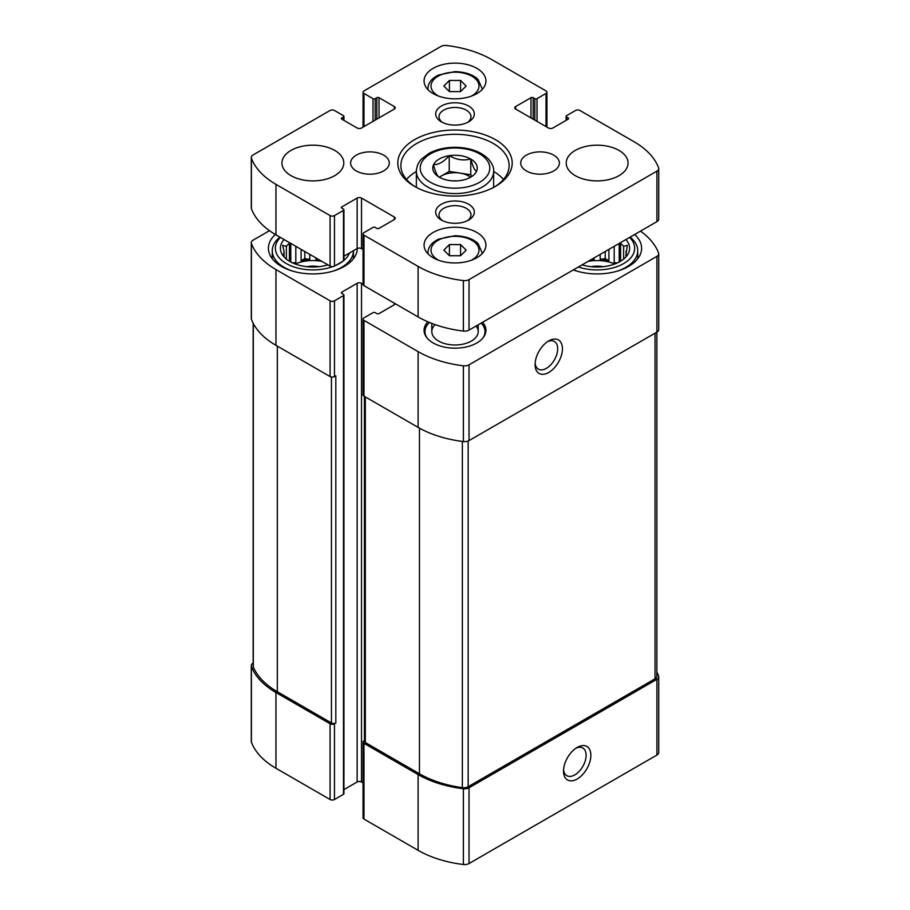 <?xml version="1.0" encoding="UTF-8"?>
<svg xmlns="http://www.w3.org/2000/svg" width="910" height="910" viewBox="0 0 910 910"><rect width="100%" height="100%" fill="white"/><g stroke="black" fill="none" stroke-linecap="round" stroke-linejoin="round"><path stroke-width="1.36" d="M269.496 230.685L253.094 240.16A6.188 3.572 0 0 0 251.285 242.686A6.188 3.572 0 0 0 251.41 243.425A90.454 52.223 0 0 0 275.957 269.565L330.08 300.812A3.094 1.786 0 0 0 334.459 300.812L343.479 295.602A1.547 0.887 0 0 0 343.923 294.976L343.923 793.679A1.547 0.887 0 0 1 343.479 794.305L334.459 799.515A3.094 1.786 0 0 1 330.08 799.515L275.957 768.267A90.454 52.223 0 0 1 251.41 742.116A6.188 3.572 0 0 1 251.285 741.388L251.285 665.631A6.188 3.572 0 0 1 253.094 663.106L253.151 663.071M251.285 665.631A6.188 3.572 0 0 0 251.41 666.37A90.454 52.223 0 0 0 275.957 692.51L330.08 723.757A3.094 1.786 0 0 0 334.459 723.757L335.824 722.972L335.824 375.773L334.459 376.569L334.459 300.812M364.432 740.535L363.977 740.808A3.094 1.786 0 0 0 363.067 742.071A3.094 1.786 0 0 0 363.977 743.333L418.099 774.581A90.454 52.223 0 0 0 463.383 788.742A6.188 3.572 0 0 0 469.037 787.776L656.906 679.315A6.188 3.572 0 0 0 658.715 676.79A6.188 3.572 0 0 0 658.59 676.05A90.454 52.223 0 0 0 656.849 672.081M363.067 742.071L363.067 817.817A3.094 1.786 0 0 0 363.977 819.08L418.099 850.327A90.454 52.223 0 0 0 463.383 864.5A6.188 3.572 0 0 0 469.037 863.533L656.906 755.061A6.188 3.572 0 0 0 658.715 752.536L658.715 676.79M577.19 778.994A19.326 11.159 120 0 0 590.852 755.323A19.326 11.159 120 0 0 577.19 747.428A19.326 11.159 120 0 0 563.517 771.111A19.326 11.159 120 0 0 577.19 778.994M251.285 242.686L251.285 318.432A6.188 3.572 0 0 0 251.41 319.171A90.454 52.223 0 0 0 275.957 345.322L275.957 269.565M334.459 376.569A3.094 1.786 0 0 1 330.08 376.569L275.957 345.322M343.923 294.976A1.547 0.887 0 0 0 343.479 294.339L341.83 293.395L341.83 292.133A1.547 0.887 0 0 0 341.387 292.758A1.547 0.887 0 0 0 341.83 293.395M341.83 292.133L357.141 283.294A3.094 1.786 0 0 1 361.52 283.294L363.067 284.193M343.923 789.63L357.141 781.997L357.141 283.294M363.067 782.896L361.52 781.997A3.094 1.786 0 0 0 357.141 781.997M363.067 319.114A3.094 1.786 0 0 0 363.977 320.377L418.099 351.624A90.454 52.223 0 0 0 463.383 365.797A6.188 3.572 0 0 0 469.037 364.83L656.906 256.358A6.188 3.572 0 0 0 658.715 253.833L658.715 329.591A6.188 3.572 0 0 1 656.906 332.116L469.037 440.588A6.188 3.572 0 0 1 463.383 441.555A90.454 52.223 0 0 1 418.099 427.382L363.977 396.134A3.094 1.786 0 0 1 363.067 394.872L363.067 319.114A3.094 1.786 0 0 1 363.977 317.852L372.998 312.653A1.547 0.887 0 0 1 375.182 312.653L376.82 313.597A1.547 0.887 0 0 0 379.015 313.597L394.314 304.759A3.094 1.786 0 0 0 395.202 303.69M548.753 372.463A19.326 11.159 120 0 0 562.425 348.792A19.326 11.159 120 0 0 548.753 340.897A19.326 11.159 120 0 0 535.091 364.569A19.326 11.159 120 0 0 548.753 372.463M658.715 253.833A6.188 3.572 0 0 0 658.59 253.105A90.454 52.223 0 0 0 640.504 231.117M482.607 322.276A30.929 17.859 180 0 1 485.929 330.319A30.929 17.859 180 0 1 455 348.177A30.929 17.859 180 0 1 424.071 330.319A30.929 17.859 180 0 1 427.837 321.787M357.311 248.487A44.453 25.662 180 0 1 312.665 273.921A44.453 25.662 180 0 1 268.404 248.259A44.453 25.662 180 0 1 275.343 234.484M634.657 234.496A44.453 25.662 180 0 1 641.595 248.259A44.453 25.662 180 0 1 618.538 270.759A44.453 25.662 180 0 1 573.289 269.917M253.151 323.141L253.151 666.131A6.188 3.572 0 0 0 253.321 666.962A90.454 52.223 0 0 0 277.322 691.725L331.445 722.972A3.094 1.786 0 0 0 335.824 722.972M364.432 396.396L364.432 741.275A3.094 1.786 0 0 0 365.342 742.537L419.464 773.784A90.454 52.223 0 0 0 462.36 787.651A6.188 3.572 0 0 0 468.172 786.695L655.041 678.814A6.188 3.572 0 0 0 656.849 676.289L656.849 332.15M535.148 363.101A15.982 9.225 120 0 0 538.401 369.153A15.982 9.225 120 0 0 546.387 368.357A15.982 9.225 120 0 0 556.829 354.274A15.982 9.225 120 0 0 554.383 341.477A15.982 9.225 120 0 0 547.513 341.682M563.574 769.644A15.982 9.225 120 0 0 566.828 775.684A15.982 9.225 120 0 0 574.813 774.899A15.982 9.225 120 0 0 585.255 760.817A15.982 9.225 120 0 0 582.809 748.009A15.982 9.225 120 0 0 575.95 748.213M625.898 239.546A32.476 18.746 180 0 1 626.785 255.915A32.476 18.746 180 0 1 582.047 264.856M629.595 237.419A37.492 21.647 180 0 1 623.657 263.57A37.492 21.647 180 0 1 578.351 266.994M625.568 257.314L627.32 254.663L625.966 254.936L625.966 256.734M625.966 251.422A28.995 16.744 180 0 1 626.137 253.185A28.995 16.744 180 0 1 625.966 254.936L627.32 245.325L623.634 246.382L623.634 259.1M620.586 261.227L620.586 243.334A28.995 16.744 180 0 1 623.634 246.382M588.031 261.409A28.995 16.744 180 0 1 614.762 264.002M594.093 257.917L594.093 259.395A28.995 16.744 0 0 0 591.045 259.668M600.19 254.39L600.19 259.395A28.995 16.744 0 0 1 608.915 260.738L605.23 258.611L600.19 259.395M608.915 249.351L608.915 260.738M614.193 246.303L614.193 262.501A28.995 16.744 0 0 1 616.218 263.434M591.159 266.687A19.326 11.159 180 0 1 603.125 266.687M630.107 237.112A40.586 23.433 180 0 1 637.728 250.785A40.586 23.433 180 0 1 617.003 271.226M577.281 271.226A40.586 23.433 180 0 1 573.459 269.815M327.953 264.856A32.476 18.746 180 0 1 283.215 255.915A32.476 18.746 180 0 1 284.102 239.546M349.44 253.025A37.492 21.647 180 0 1 343.912 260.397M342.899 261.215A37.492 21.647 180 0 1 335.301 265.606M332.821 266.584A37.492 21.647 180 0 1 286.832 263.843A37.492 21.647 180 0 1 280.405 237.419M284.034 251.422L284.034 254.936A28.995 16.744 180 0 1 283.863 253.185A28.995 16.744 180 0 1 284.034 251.422L282.68 245.325L286.366 246.382A28.995 16.744 180 0 1 289.414 243.334L289.414 261.227M284.034 256.734L284.034 254.936L282.68 254.663L284.432 257.325M295.238 264.002A28.995 16.744 180 0 1 321.969 261.409M295.807 246.303L295.807 262.501A28.995 16.744 0 0 0 293.782 263.434M301.085 249.351L301.085 260.738A28.995 16.744 0 0 1 309.81 259.395L304.77 258.611L301.085 260.738M309.81 254.39L309.81 259.395M315.906 257.917L315.906 259.395A28.995 16.744 0 0 1 318.955 259.668M286.366 246.382L286.366 259.1M306.875 266.687A19.326 11.159 180 0 1 318.841 266.687M353.455 250.705A40.586 23.433 180 0 1 353.455 250.785A40.586 23.433 180 0 1 332.719 271.226M292.997 271.226A40.586 23.433 180 0 1 272.272 250.785A40.586 23.433 180 0 1 279.893 237.112M481.185 323.096A30.03 17.335 180 0 1 482.414 324.506L483.233 325.564A30.929 17.859 180 0 1 485.849 331.581M424.151 331.581A30.929 17.859 180 0 1 426.767 325.564L427.586 324.506A30.03 17.335 180 0 1 429.452 322.47M476.101 326.03A23.194 13.388 180 0 1 478.194 331.581A23.194 13.388 180 0 1 455 344.981A23.194 13.388 180 0 1 431.806 331.581A23.194 13.388 180 0 1 435.173 324.642M482.414 324.506A30.03 17.335 180 0 1 482.8 338.133M427.2 338.133A30.03 17.335 180 0 1 427.586 324.506M295.807 262.501L292.736 262.979M290.768 262L290.768 243.391M304.77 258.611L304.77 251.478M317.931 259.077L315.906 259.395M594.093 259.395L592.069 259.077M605.23 258.611L605.23 251.478M617.264 262.979L614.193 262.501M619.232 262L619.232 243.391M439.393 177.234L439.166 177.097A22.227 12.831 180 0 1 433.49 164.858L433.57 164.676A22.227 12.831 180 0 1 449.096 155.712L449.403 155.667A22.227 12.831 180 0 1 470.607 158.954L470.834 159.079A22.227 12.831 180 0 1 476.51 171.319L476.43 171.501A22.227 12.831 180 0 1 470.72 177.166A22.227 12.831 180 0 1 460.904 180.464L460.596 180.51A22.227 12.831 180 0 1 439.393 177.234M433.57 164.676C438.734 164.778 443.909 161.798 449.096 155.712M449.403 155.667C456.422 159.841 463.497 160.933 470.607 158.954M470.834 159.079C472.711 166.223 474.611 170.306 476.51 171.319M439.166 177.097C437.289 176.13 435.389 172.047 433.49 164.858M533.18 97.7A1.547 0.887 180 0 0 530.985 97.7L515.686 106.538L515.686 109.063L548.48 128.003A3.094 1.786 180 0 0 552.859 128.003L568.17 119.165A1.547 0.887 180 0 0 568.613 118.539A1.547 0.887 180 0 0 568.17 117.902L566.52 116.958A1.547 0.887 180 0 1 566.077 116.321A1.547 0.887 180 0 1 566.52 115.695L575.541 110.485A3.094 1.786 180 0 1 579.92 110.485L634.042 141.732A90.454 52.223 180 0 1 658.59 167.884A6.188 3.572 180 0 1 658.715 168.612A6.188 3.572 180 0 1 656.906 171.137L469.037 279.609A6.188 3.572 180 0 1 463.383 280.576A90.454 52.223 180 0 1 418.099 266.402L363.977 235.155A3.094 1.786 180 0 1 363.067 233.893A3.094 1.786 180 0 1 363.977 232.63L372.998 227.432A1.547 0.887 180 0 1 375.182 227.432L376.82 228.376A1.547 0.887 180 0 0 379.015 228.376L394.314 219.537A3.094 1.786 180 0 0 395.224 218.275A3.094 1.786 180 0 0 394.314 217.012L361.52 198.073A3.094 1.786 180 0 0 357.141 198.073L341.83 206.911L341.83 208.174L343.479 209.118A1.547 0.887 180 0 1 343.923 209.755A1.547 0.887 180 0 1 343.479 210.381L334.459 215.59A3.094 1.786 180 0 1 330.08 215.59L275.957 184.343A90.454 52.223 180 0 1 251.41 158.204A6.188 3.572 180 0 1 251.285 157.464A6.188 3.572 180 0 1 253.094 154.939L330.08 110.485A3.094 1.786 180 0 1 334.459 110.485L343.479 115.695A1.547 0.887 180 0 1 343.923 116.321A1.547 0.887 180 0 1 343.479 116.958L341.83 117.902L341.83 119.165L357.141 128.003A3.094 1.786 180 0 0 361.52 128.003L394.314 109.063A3.094 1.786 180 0 0 395.224 107.801A3.094 1.786 180 0 0 394.314 106.538L379.015 97.7A1.547 0.887 180 0 0 376.82 97.7L375.182 98.655A1.547 0.887 180 0 1 372.998 98.655L363.977 93.446A3.094 1.786 180 0 1 363.067 92.183A3.094 1.786 180 0 1 363.977 90.92L440.963 46.467A6.188 3.572 180 0 1 446.617 45.5A90.454 52.223 180 0 1 491.9 59.673L546.023 90.92A3.094 1.786 180 0 1 546.933 92.183A3.094 1.786 180 0 1 546.023 93.446L537.002 98.655A1.547 0.887 180 0 1 534.818 98.655L533.18 97.7L533.18 119.165M515.686 109.063A3.094 1.786 180 0 1 514.776 107.801A3.094 1.786 180 0 1 515.686 106.538M658.715 168.612L658.715 219.117A6.188 3.572 180 0 1 656.906 221.642L469.037 330.114A6.188 3.572 180 0 1 463.383 331.081A90.454 52.223 180 0 1 418.099 316.908L363.977 285.66A3.094 1.786 180 0 1 363.067 284.398L363.067 233.893M363.067 249.476L361.52 248.578A3.094 1.786 180 0 0 357.141 248.578L343.923 256.199M341.83 208.174A1.547 0.887 180 0 1 341.387 207.548A1.547 0.887 180 0 1 341.83 206.911M343.923 209.755L343.923 260.249A1.547 0.887 180 0 1 343.479 260.886L334.459 266.095A3.094 1.786 180 0 1 330.08 266.095L275.957 234.848A90.454 52.223 180 0 1 251.41 208.697A6.188 3.572 180 0 1 251.285 207.958L251.285 157.464M341.83 119.165A1.547 0.887 180 0 1 341.387 118.539A1.547 0.887 180 0 1 341.83 117.902M619.005 175.664A30.929 17.859 180 0 1 585.301 179.532A30.929 17.859 180 0 1 566.213 163.038A30.929 17.859 180 0 1 597.142 145.179A30.929 17.859 180 0 1 628.059 163.038A30.929 17.859 180 0 1 619.005 175.664M553.712 170.932A19.326 11.159 180 0 1 532.646 173.344A19.326 11.159 180 0 1 520.713 163.038A19.326 11.159 180 0 1 540.039 151.879A19.326 11.159 180 0 1 559.377 163.038A19.326 11.159 180 0 1 553.712 170.932M383.622 170.932A19.326 11.159 180 0 1 362.555 173.344A19.326 11.159 180 0 1 350.623 163.038A19.326 11.159 180 0 1 369.96 151.879A19.326 11.159 180 0 1 389.287 163.038A19.326 11.159 180 0 1 383.622 170.932M334.732 175.664A30.929 17.859 180 0 1 301.028 179.532A30.929 17.859 180 0 1 281.941 163.038A30.929 17.859 180 0 1 312.858 145.179A30.929 17.859 180 0 1 343.787 163.038A30.929 17.859 180 0 1 334.732 175.664M476.863 93.605A30.929 17.859 180 0 1 443.17 97.472A30.929 17.859 180 0 1 424.071 80.979A30.929 17.859 180 0 1 455 63.12A30.929 17.859 180 0 1 485.929 80.979A30.929 17.859 180 0 1 476.863 93.605M476.863 257.723A30.929 17.859 180 0 1 443.17 261.602A30.929 17.859 180 0 1 424.071 245.097A30.929 17.859 180 0 1 455 227.25A30.929 17.859 180 0 1 485.929 245.097A30.929 17.859 180 0 1 476.863 257.723M468.673 121.826A19.326 11.159 180 0 1 441.327 121.826A19.326 11.159 180 0 1 441.327 106.049A19.326 11.159 180 0 1 468.673 106.049A19.326 11.159 180 0 1 468.673 121.826L468.673 121.826M468.673 220.027A19.326 11.159 180 0 1 441.327 220.027A19.326 11.159 180 0 1 441.327 204.249A19.326 11.159 180 0 1 468.673 204.249A19.326 11.159 180 0 1 468.673 220.027L468.673 220.027M495.45 186.391A57.216 33.033 180 0 1 414.539 186.391A57.216 33.033 180 0 1 414.55 139.685A57.216 33.033 180 0 1 495.45 139.685A57.216 33.033 180 0 1 495.461 186.391A57.216 33.033 180 0 1 495.45 186.391M415.665 187.028A54.122 31.247 180 0 1 400.878 165.563A54.122 31.247 180 0 1 455 134.316A54.122 31.247 180 0 1 509.122 165.563A54.122 31.247 180 0 1 494.335 187.028M406.52 179.452A54.122 31.247 180 0 1 416.348 171.478M493.652 171.478A54.122 31.247 180 0 1 503.48 179.452M442.624 220.709A15.982 9.225 180 0 1 439.018 214.874A15.982 9.225 180 0 1 455 205.649A15.982 9.225 180 0 1 470.982 214.874A15.982 9.225 180 0 1 467.376 220.709M442.624 122.509A15.982 9.225 180 0 1 439.018 116.673A15.982 9.225 180 0 1 455 107.448A15.982 9.225 180 0 1 470.982 116.673A15.982 9.225 180 0 1 467.376 122.509M449.415 255.733L460.585 255.733L466.159 250.148L460.585 244.574L449.415 244.574L443.841 250.148L449.415 255.733L449.415 244.574M449.415 91.603L460.585 91.603L466.159 86.029L460.585 80.444L449.415 80.444L443.841 86.029L449.415 91.603L449.415 80.444M439.223 177.2L449.221 171.421L449.221 155.644M449.221 171.421L470.777 174.754L470.777 158.977M470.777 174.754L471.516 176.347M439.439 177.257A19.326 11.159 180 0 1 441.327 175.983A19.326 11.159 180 0 1 460.005 173.093A19.326 11.159 180 0 1 470.459 177.177M453.362 180.885A11.602 6.7 180 0 1 456.638 180.885M460.585 91.603L460.585 80.444M460.585 255.733L460.585 244.574M251.41 742.116L251.41 666.37M275.957 768.267L275.957 692.51M330.08 799.515L330.08 723.757M334.459 799.515L334.459 723.757M363.977 819.08L363.977 743.333M418.099 850.327L418.099 774.581M463.383 864.5L463.383 788.742M469.037 863.533L469.037 787.776M656.906 755.061L656.906 679.315M251.41 319.171L251.41 243.425M330.08 376.569L330.08 300.812M343.479 794.305L343.479 295.602M361.52 781.997L361.52 283.294M394.314 304.759L394.314 303.178M363.977 396.134L363.977 320.377M418.099 427.382L418.099 351.624M463.383 441.555L463.383 365.797M469.037 440.588L469.037 364.83M656.906 332.116L656.906 256.358M253.321 666.962L253.321 323.471M277.322 691.725L277.322 346.107M331.445 722.972L331.445 377.024M655.041 678.814L655.041 333.197M468.172 786.695L468.172 440.997M462.36 787.651L462.36 441.418M419.464 773.784L419.464 428.155M365.342 742.537L365.342 396.919M479.604 182.296A34.796 20.088 180 0 1 421.398 173.287A34.796 20.088 180 0 1 464.009 148.683A34.796 20.088 180 0 1 479.604 182.296M363.977 93.446L363.977 126.581M546.023 93.446L546.023 126.581M537.002 98.655L537.002 121.371M534.818 98.655L534.818 120.109M530.985 97.7L530.985 117.902M568.17 117.902L568.17 119.165M566.52 116.958L566.52 120.109M656.906 171.137L656.906 221.642M469.037 279.609L469.037 330.114M463.383 280.576L463.383 331.081M418.099 266.402L418.099 316.908M363.977 235.155L363.977 285.66M394.314 217.012L394.314 219.537M361.52 198.073L361.52 248.578M357.141 198.073L357.141 248.578M343.479 210.381L343.479 260.886M334.459 215.59L334.459 266.095M330.08 215.59L330.08 266.095M275.957 184.343L275.957 234.848M251.41 158.204L251.41 208.697M343.479 116.958L343.479 120.109M394.314 106.538L394.314 109.063M379.015 97.7L379.015 117.902M376.82 97.7L376.82 119.165M375.182 98.655L375.182 120.109M372.998 98.655L372.998 121.371M416.348 171.251C416.882 163.299 421.08 159.603 421.66 158.954L429.224 153.267C436.538 149.376 445.07 147.386 454.795 147.295C469.276 147.477 480.446 151.344 488.295 158.909C492.344 163.72 494.13 167.827 493.652 171.251A38.652 22.318 180 0 1 482.334 187.028A38.652 22.318 180 0 1 440.201 191.862A38.652 22.318 180 0 1 416.348 171.251L416.348 187.392M428.018 253.822A27.061 15.618 180 0 1 427.939 252.673L427.939 253.742M427.939 252.673C428.2 246.985 431.704 242.492 438.449 239.194L454.852 235.747C468.673 236.077 475.998 241.105 478.239 243.88L482.061 252.673A27.061 15.618 180 0 1 481.982 253.822M438.586 260.237A23.967 13.832 180 0 1 437.71 240.57A23.967 13.832 180 0 1 471.778 240.274A23.967 13.832 180 0 1 471.949 259.942A23.967 13.832 180 0 1 471.414 260.237M428.018 89.692A27.061 15.618 180 0 1 427.939 88.554L427.939 89.624M427.939 88.554C428.2 82.856 431.704 78.362 438.449 75.064L454.852 71.617C468.673 71.947 475.998 76.975 478.239 79.75L482.061 88.554A27.061 15.618 180 0 1 481.982 89.692M438.586 96.107A23.967 13.832 180 0 1 437.71 76.44A23.967 13.832 180 0 1 471.778 76.144A23.967 13.832 180 0 1 471.949 95.812A23.967 13.832 180 0 1 471.414 96.107M637.728 250.785L637.728 258.724M272.272 250.785L272.272 258.724M353.455 250.785L353.455 258.724M363.067 92.183L363.067 127.104M546.933 92.183L546.933 127.104M566.077 116.321L566.077 120.37M343.923 116.321L343.923 120.37M493.652 171.251L493.652 187.392M482.061 252.673L482.061 253.742M482.061 88.554L482.061 89.624M431.806 323.403L431.806 331.581M478.194 324.825L478.194 331.581"/></g></svg>
